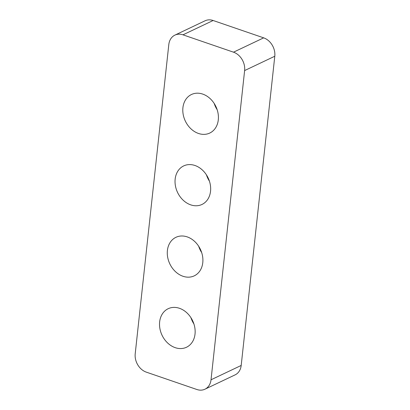 <?xml version="1.0" encoding="UTF-8"?>
<svg xmlns="http://www.w3.org/2000/svg" width="410" height="410" viewBox="0 0 410 410"><rect width="100%" height="100%" fill="white"/><g stroke="black" fill="none" stroke-linecap="round" stroke-linejoin="round"><path stroke-width="0.61" d="M195.027 334.053A21.335 16.923 64.6 0 1 186.488 347.249A21.335 16.923 64.6 0 1 167.634 342.975A21.335 16.923 64.6 0 1 159.644 321.906A21.335 16.923 64.6 0 1 168.182 308.709A21.335 16.923 64.6 0 1 187.037 312.979A21.335 16.923 64.6 0 1 195.027 334.053M193.915 323.962A21.335 16.923 64.6 0 1 190.922 317.663M202.781 262.651A21.335 16.923 64.6 0 1 194.248 275.848A21.335 16.923 64.6 0 1 175.393 271.579A21.335 16.923 64.6 0 1 167.403 250.505A21.335 16.923 64.6 0 1 175.941 237.308A21.335 16.923 64.6 0 1 194.796 241.577A21.335 16.923 64.6 0 1 202.781 262.651M201.669 252.56A21.335 16.923 64.6 0 1 198.681 246.266M210.54 191.25A21.335 16.923 64.6 0 1 202.002 204.446A21.335 16.923 64.6 0 1 183.147 200.177A21.335 16.923 64.6 0 1 175.157 179.103A21.335 16.923 64.6 0 1 183.695 165.906A21.335 16.923 64.6 0 1 202.55 170.181A21.335 16.923 64.6 0 1 210.54 191.25M209.428 181.164A21.335 16.923 64.6 0 1 206.435 174.865M218.294 119.853A21.335 16.923 64.6 0 1 209.761 133.05A21.335 16.923 64.6 0 1 190.901 128.776A21.335 16.923 64.6 0 1 182.916 107.707A21.335 16.923 64.6 0 1 191.455 94.51A21.335 16.923 64.6 0 1 210.309 98.779A21.335 16.923 64.6 0 1 218.294 119.853M217.182 109.762A21.335 16.923 64.6 0 1 214.194 103.469M213.133 20.5L182.968 34.829A15.237 12.09 -115.4 0 0 174.906 35.122L205.067 20.792A15.237 12.09 64.6 0 1 213.133 20.5L263.676 37.853A15.237 12.09 64.6 0 1 274.787 56.242L241.193 365.453A15.237 12.09 64.6 0 1 235.094 374.878L204.933 389.208A15.237 12.09 -115.4 0 0 211.027 379.783L241.193 365.453M274.787 56.242L244.621 70.571L211.027 379.783M244.621 70.571A15.237 12.09 -115.4 0 0 233.51 52.178L263.676 37.853M182.968 34.829L233.51 52.178M174.906 35.122A15.237 12.09 -115.4 0 0 168.807 44.546L135.213 353.758A15.237 12.09 -115.4 0 0 146.324 372.147L196.867 389.5A15.237 12.09 -115.4 0 0 204.933 389.208"/></g></svg>
